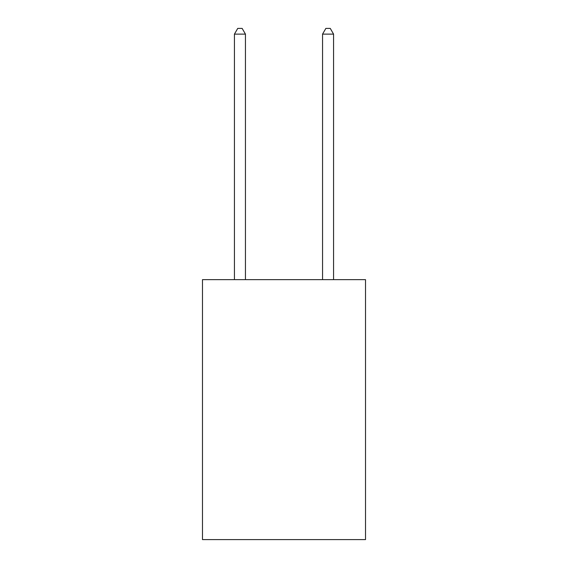 <?xml version="1.0" encoding="UTF-8"?>
<svg xmlns="http://www.w3.org/2000/svg" width="568" height="568" viewBox="0 0 568 568"><rect width="100%" height="100%" fill="white"/><g stroke="black" fill="none" stroke-linecap="round" stroke-linejoin="round"><path stroke-width="0.85" d="M365.515 279.641L365.515 539.6L202.485 539.6L202.485 279.641L365.515 279.641M245.447 279.641L245.447 34.13L234.428 34.13L234.428 279.641M234.428 34.13L237.736 28.4L242.138 28.4L245.447 34.13M333.572 279.641L333.572 34.13L322.553 34.13L322.553 279.641M322.553 34.13L325.862 28.4L330.264 28.4L333.572 34.13"/></g></svg>
